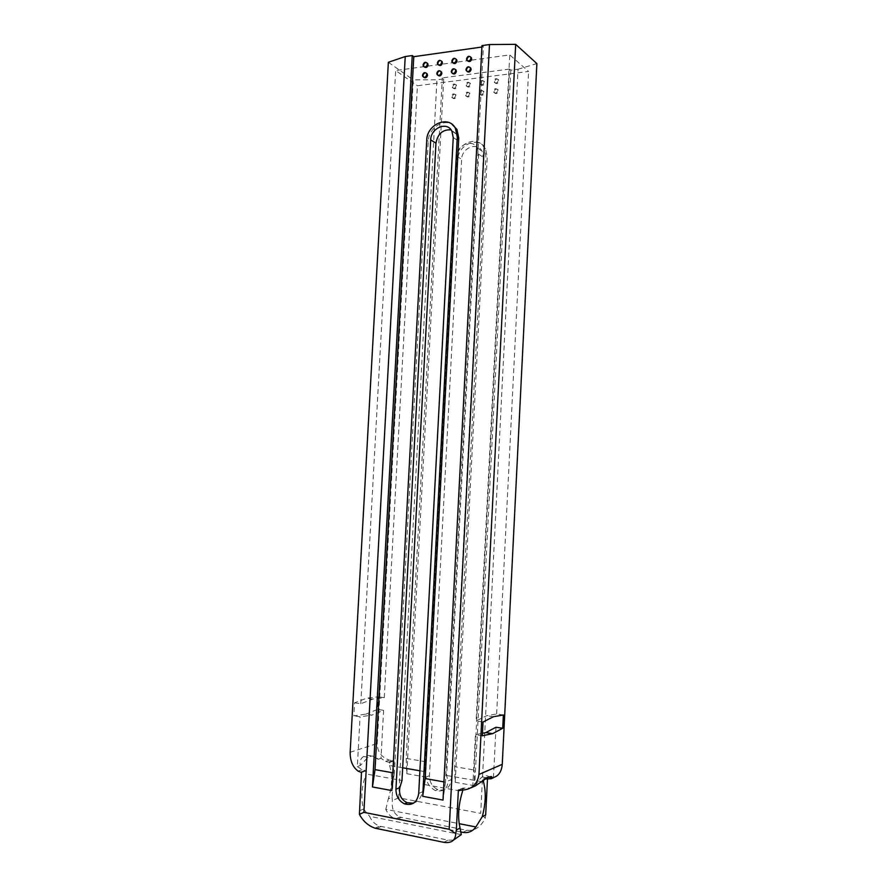 <?xml version="1.0" encoding="UTF-8"?>
<svg xmlns="http://www.w3.org/2000/svg" width="887" height="887" viewBox="0 0 887 887"><rect width="100%" height="100%" fill="white"/><g stroke="black" fill="none" stroke-linecap="round" stroke-linejoin="round"><path stroke-width="0.67" stroke-dasharray="4.43 3.33" d="M365.799 714.168L377.518 709.389L378.195 696.816L366.675 698.169L354.567 702.814L353.846 715.842L365.799 714.168L371.952 715.11L360.067 716.807L353.846 715.842M402.665 767.776L389.526 765.481L389.692 762.421L385.601 761.39L380.989 758.285L383.594 710.31L371.952 715.11M383.594 710.31L377.518 709.389M354.567 702.814L360.787 703.746L372.828 699.067L384.271 697.692L378.195 696.816M372.828 699.067L366.675 698.169M482.34 735.8L475.41 734.713L482.473 733.283M503.372 714.966L496.631 713.98L486.641 715.72L476.108 720.954L509.748 54.916L471.307 60.172M493.482 716.718L486.641 715.72M483.038 721.996L476.108 720.954M493.46 777.677L495.977 727.24M475.432 785.849C477.539 781.635 479.778 778.686 482.151 777.012C484.723 775.271 487.052 775.205 489.158 776.824M472.76 787.057L475.41 734.713M384.271 697.692L417.411 85.762L528.574 71.448L509.748 54.916M360.787 703.746L395.657 70.528L417.411 85.762M380.989 758.285L378.128 759.272C375.312 755.89 371.941 755.214 368.016 757.254L360.377 765.437L357.339 766.49L360.067 716.807M357.339 766.49L362.051 769.728L366.242 770.825L366.076 773.985L401.988 780.482M470.01 60.349L456.605 62.19M455.297 62.367L395.657 70.528M462.559 790.262L462.67 788.122L470.642 787.966M413.486 803.201C418.132 801.56 421.137 797.757 422.511 791.814L424.629 784.574L462.504 791.415M424.629 784.574L458.357 140.889L457.005 134.514L451.084 129.857M466.019 95.02L466.252 96.151C467.981 97.648 469.301 97.093 470.188 94.51L469.966 93.379C468.225 91.882 466.917 92.436 466.019 95.02M452.736 86.871L452.98 88.013C454.687 89.465 455.985 88.911 456.86 86.349L456.628 85.219C454.909 83.755 453.612 84.309 452.736 86.871M480.499 83.367L480.721 84.476C482.461 86.006 483.792 85.462 484.723 82.835L484.513 81.737C482.761 80.196 481.43 80.739 480.499 83.367M494.126 91.594L494.336 92.68C496.099 94.255 497.452 93.723 498.394 91.073L498.195 89.986C496.421 88.401 495.068 88.933 494.126 91.594M494.636 81.582L494.846 82.668C496.598 84.243 497.962 83.7 498.904 81.05L498.705 79.974C496.942 78.389 495.589 78.921 494.636 81.582M479.989 93.312L480.211 94.432C481.963 95.962 483.293 95.419 484.213 92.802L483.992 91.694C482.24 90.152 480.909 90.696 479.989 93.312M466.54 85.13L466.762 86.25C468.491 87.746 469.811 87.192 470.709 84.609L470.487 83.489C468.757 81.992 467.438 82.535 466.54 85.13M452.226 96.705L452.47 97.858C454.177 99.3 455.474 98.756 456.339 96.195L456.106 95.053C454.388 93.601 453.091 94.144 452.226 96.705M423.698 77.247L423.52 76.981C423.077 74.497 424.03 73.233 426.37 73.189M438.522 64.951L438.355 64.684C437.956 62.168 438.932 60.904 441.305 60.926M452.448 73.41L452.27 73.122C451.882 70.572 452.891 69.319 455.286 69.363M467.626 60.926L467.46 60.638C467.116 58.054 468.159 56.801 470.587 56.912M467.105 71.459L466.917 71.148C466.562 68.565 467.593 67.323 470.021 67.412M452.98 62.955L452.813 62.678C452.437 60.116 453.457 58.875 455.851 58.93M424.23 66.924L424.075 66.669C423.642 64.186 424.596 62.922 426.946 62.888M437.978 75.34L437.801 75.062C437.391 72.546 438.366 71.293 440.739 71.293M481.896 47.022L483.382 46.811L481.974 45.614M392.797 772.788L394.393 773.076L428.255 141.244C428.476 128.77 442.801 118.459 452.048 124.324M443.943 781.902L445.451 782.168L483.382 46.811M455.652 95.696L455.419 94.554C452.947 93.168 451.727 94.1 451.771 97.359C453.49 98.812 454.787 98.257 455.652 95.696M470.032 84.088L469.811 82.968C467.338 81.526 466.096 82.458 466.085 85.74C467.815 87.236 469.134 86.682 470.032 84.088M483.548 92.292L483.326 91.184C480.843 89.698 479.579 90.607 479.545 93.922C481.297 95.452 482.628 94.909 483.548 92.292M498.261 80.517L498.05 79.442C495.578 77.901 494.292 78.799 494.192 82.136C495.955 83.722 497.308 83.178 498.261 80.517M497.751 90.552L497.54 89.465C495.046 87.924 493.76 88.822 493.682 92.17C495.445 93.745 496.798 93.202 497.751 90.552M484.058 82.314L483.847 81.216C481.375 79.719 480.111 80.639 480.055 83.955C481.796 85.485 483.138 84.941 484.058 82.314M456.173 85.839L455.94 84.709C453.479 83.311 452.259 84.243 452.292 87.503C454 88.955 455.297 88.401 456.173 85.839M469.511 94L469.29 92.88C466.806 91.439 465.564 92.359 465.575 95.652C467.305 97.138 468.624 96.594 469.511 94M509.526 69.075L442.325 77.868L443.711 78.899L436.947 79.786L398.618 797.834L480.71 813.335L518.019 69.23L510.812 70.162L509.526 69.075L474.146 769.994L454.61 766.667L485.899 156.023L484.158 147.774C477.871 134.647 456.55 143.361 456.461 158.817L424.862 761.589L406.135 758.396L442.325 77.868M394.393 773.076L391.843 790.561M445.451 782.168L443.012 800.085M406.135 758.396L406.811 773.708L443.711 78.899M406.811 773.708L425.505 777.023L424.862 761.589M454.61 766.667L455.208 782.29L487.229 156.899L485.899 156.023M510.812 70.162L474.722 785.76L474.146 769.994M474.722 785.76L455.208 782.29M425.505 777.023L457.836 159.671C457.925 144.248 479.213 135.567 485.477 148.672L487.229 156.899M451.383 779.573L483.337 157.265L482.029 151.145C477.383 141.543 461.717 147.929 461.639 159.316L429.452 775.704C429.519 782.279 432.291 786.891 437.746 789.552C445.374 791.392 449.92 788.066 451.383 779.573L447.935 781.026C447.625 788.998 443.433 792.18 435.362 790.583C429.973 787.623 426.835 783.132 425.926 777.123L424.563 771.612L456.816 156.278C456.894 144.814 472.66 138.35 477.328 148.029L478.647 154.194L446.616 775.471L447.935 781.026M481.829 781.635L446.616 775.471M485.311 779.03L483.648 778.742L483.57 780.327M496.631 713.98L528.574 71.448M424.563 771.612L419.917 770.792M359.368 810.751L363.526 809.033C360.654 798.511 361.497 786.824 366.076 773.985M363.526 809.033L369.557 816.284M461.284 834.612L369.557 816.295C371.775 821.218 375.112 824.489 379.569 826.107L448.057 840.133L453.556 840.078M483.648 778.742L487.573 776.99L487.462 779.207M493.471 777.511L487.573 776.99M389.692 762.421L394.094 760.858L389.238 760.104C381.355 757.199 377.341 751.677 377.208 743.539L413.264 79.852L436.947 79.786M389.526 765.481C392.597 774.983 392.198 786.093 388.329 798.81L392.143 797.236L394.094 760.858M460.93 831.973L395.635 818.912C391.245 817.348 387.963 814.166 385.778 809.365L459.167 823.679M385.79 809.365L388.329 798.81M378.128 759.272C371.986 755.38 367.14 754.449 363.581 756.489C360.565 758.44 359.501 761.423 360.377 765.437M392.143 797.236L392.32 800.584C391.511 808.889 394.05 814.355 399.937 816.982L401.39 817.382L397.121 819.3M462.903 832.372L466.861 830.299L401.39 817.382M398.618 797.834L392.32 800.584M466.861 830.299C474.545 831.108 480.665 827.105 485.222 818.302L480.71 813.335M485.222 818.302L485.677 814.92M518.019 69.23L536.879 63.587M388.362 62.29L413.264 79.852M361.464 772.533L366.242 770.825M458.379 790.029L462.67 788.122M426.736 140.29L428.255 141.244M457.836 159.671L456.461 158.817M425.926 777.123L429.452 775.704M456.816 156.278L461.639 159.316M453.235 137.54L458.357 140.889M478.647 154.194L483.337 157.265M418.731 793.41L422.511 791.814M485.134 779.008L488.815 777.345M392.475 760.713L388.329 762.188M381.077 826.518L376.531 828.558M443.833 842.328L448.057 840.133M460.176 790.195L464.189 788.388M364.845 770.57L360.344 772.178M350.154 752.287L377.208 743.539M422.766 76.437L423.52 76.981M437.601 64.119L438.355 64.684M451.538 72.557L452.27 73.122M466.739 60.061L467.46 60.638M466.196 70.583L466.917 71.148M452.082 62.101L452.813 62.678M423.321 66.115L424.075 66.669M437.058 74.508L437.801 75.062M456.106 95.053L455.419 94.554M452.47 97.858L451.771 97.359M470.487 83.489L469.811 82.968M466.762 86.25L466.085 85.74M483.992 91.694L483.326 91.184M480.211 94.432L479.545 93.922M498.705 79.974L498.05 79.442M494.846 82.668L494.192 82.136M498.195 89.986L497.54 89.465M494.336 92.68L493.682 92.17M484.513 81.737L483.847 81.216M480.721 84.476L480.055 83.955M456.628 85.219L455.94 84.709M452.98 88.013L452.292 87.503M469.966 93.379L469.29 92.88M466.252 96.151L465.575 95.652M485.477 148.672L484.158 147.774M451.882 131.11L457.005 134.514M477.328 148.029L482.029 151.145M435.362 790.583L437.746 789.552M368.016 757.254L363.581 756.489M487.085 777.866L482.151 777.012M395.635 818.912L399.937 816.982M374.979 828.17L379.569 826.107M389.238 760.104L385.601 761.39M362.051 769.728L358.115 771.125"/><path stroke-width="1.33" d="M485.799 732.607L495.977 727.24L502.718 728.26L492.629 733.649L485.799 732.607L482.473 733.283M492.629 733.649L482.34 735.8L483.038 721.996L493.482 716.718L503.372 714.966L502.718 728.26M489.158 776.824L490.966 778.808L493.46 777.677L491.276 778.609M470.642 787.966L475.432 785.849L487.085 777.866C491.697 775.859 492.995 776.18 490.966 778.819M451.084 129.857C442.757 129.347 437.712 133.793 435.949 143.184L401.988 780.482L399.826 787.634C398.729 794.741 401.179 799.764 407.177 802.724L413.486 803.201M471.307 60.172L470.01 60.349M456.605 62.19L455.297 62.367M453.556 840.078L461.284 834.612L460.076 828.048C457.548 817.149 458.357 804.941 462.504 791.415L462.559 790.262M436.814 73.322C437.757 70.594 439.12 70.018 440.906 71.57L441.149 72.745C440.207 75.462 438.854 76.049 437.058 74.508L436.814 73.322M423.066 64.917C423.986 62.212 425.328 61.624 427.102 63.132L427.346 64.33C426.425 67.024 425.084 67.612 423.321 66.115L423.066 64.917M451.86 60.948C452.825 58.187 454.211 57.6 456.018 59.207L456.24 60.349C455.275 63.11 453.889 63.698 452.082 62.101L451.86 60.948M465.974 69.441C466.961 66.647 468.369 66.07 470.199 67.711L470.42 68.853C469.434 71.636 468.026 72.224 466.196 70.583L465.974 69.441M466.529 58.93C467.516 56.136 468.924 55.548 470.753 57.2L470.964 58.32C469.977 61.125 468.569 61.702 466.739 60.061L466.529 58.93M451.306 71.392C452.259 68.632 453.645 68.055 455.463 69.652L455.685 70.805C454.732 73.566 453.346 74.153 451.538 72.557L451.306 71.392M437.369 62.944C438.311 60.216 439.675 59.629 441.471 61.181L441.693 62.345C440.761 65.073 439.398 65.671 437.601 64.119L437.369 62.944M422.511 75.229C423.421 72.534 424.762 71.947 426.536 73.455L426.791 74.652C425.882 77.346 424.54 77.934 422.766 76.437L422.511 75.229M426.37 73.189L427.545 75.207C426.78 77.712 425.505 78.389 423.698 77.247M441.305 60.926L442.436 62.922C441.648 65.472 440.34 66.148 438.522 64.951M455.286 69.363L456.417 71.37C455.619 73.931 454.299 74.619 452.448 73.41M470.587 56.912L471.673 58.908C470.853 61.513 469.5 62.19 467.626 60.926M470.021 67.412L471.13 69.419C470.321 72.013 468.979 72.69 467.105 71.459M455.851 58.93L456.971 60.926C456.162 63.509 454.831 64.186 452.98 62.955M426.946 62.888L428.099 64.884C427.323 67.412 426.037 68.088 424.23 66.924M440.739 71.293L441.892 73.299C441.116 75.838 439.808 76.515 437.978 75.34M413.785 56.69L375.024 769.628L372.44 786.957L412.255 55.548L413.785 56.69L481.896 47.022M375.024 769.628L392.797 772.788M452.048 124.324L456.949 129.458L458.745 138.084L425.195 778.564L443.943 781.902M372.44 786.957L391.843 790.561L426.736 140.29C426.858 124.08 448.977 114.756 455.486 128.471L456.949 129.458M460.076 828.048L456.339 829.966L458.379 790.029L460.176 790.195C471.075 790.14 477.339 784.895 478.969 774.462L515.68 44.35L489.48 44.55L481.974 45.614L443.012 800.085L422.711 796.315L425.195 778.564M422.711 796.315L457.282 137.119L455.486 128.471M412.255 55.548L405.226 56.546L388.362 62.29L350.154 752.287C350.077 760.813 352.727 767.089 358.115 771.125L361.464 772.533L359.423 814.333L363.881 812.348L405.226 56.546M489.48 44.55L449.199 829.267L363.881 812.348M453.235 137.54L418.731 793.41C417.189 802.38 412.466 805.862 404.539 803.866C398.873 801.016 396.001 796.127 395.946 789.197L430.694 139.88C430.783 127.916 447.081 121.053 451.882 131.11L453.235 137.54M483.57 780.327L483.482 781.924L481.829 781.635M490.899 778.719L485.311 779.03M419.917 770.792L402.665 767.776M487.462 779.207L485.677 814.92L482.273 816.672C485.777 803.323 486.176 791.747 483.482 781.924M482.273 816.672L475.875 826.939C472.616 831.441 468.292 833.248 462.903 832.372L460.93 831.973M459.167 823.679L475.887 826.95M456.339 829.966L455.763 833.569C455.397 840.488 451.416 843.415 443.833 842.328L374.979 828.17C368.205 825.764 363.016 821.151 359.423 814.333M449.199 829.267L455.763 833.569M515.68 44.35L536.879 63.587L502.264 764.317C501.61 771.557 498.682 775.959 493.471 777.511M457.282 137.119L458.745 138.084M430.694 139.88L435.949 143.184M395.946 789.197L399.826 787.634M502.264 764.317L478.969 774.462M426.536 73.455L427.29 74.009M441.471 61.181L442.214 61.757M455.463 69.652L456.195 70.217M470.753 57.2L471.474 57.788M470.199 67.711L470.919 68.288M456.018 59.207L456.75 59.784M427.102 63.132L427.856 63.698M440.906 71.57L441.648 72.124M404.539 803.866L407.177 802.724"/></g></svg>
